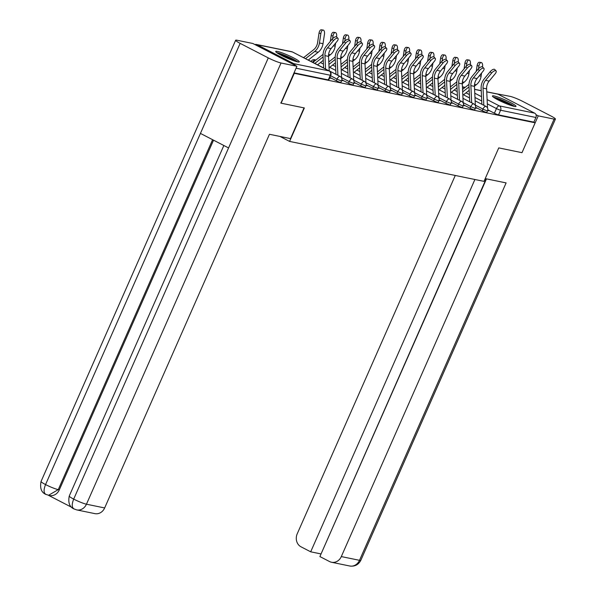 <?xml version="1.0" encoding="UTF-8"?>
<svg xmlns="http://www.w3.org/2000/svg" width="596" height="596" viewBox="0 0 596 596"><rect width="100%" height="100%" fill="white"/><g stroke="black" fill="none" stroke-linecap="round" stroke-linejoin="round"><path stroke-width="0.89" d="M475.638 107.317L482.238 110.722A3.3 0.38 23.8 0 0 486.388 112.383A3.3 0.38 23.8 0 0 486.813 112.376L487.543 110.729A3.3 0.38 -156.2 0 1 487.118 110.737A3.3 0.38 -156.2 0 1 482.961 109.075L475.332 105.134M463.479 104.814L470.073 108.226A3.3 0.38 23.8 0 0 474.23 109.888A3.3 0.38 23.8 0 0 474.654 109.88L475.385 108.226A3.3 0.38 -156.2 0 1 474.952 108.234A3.3 0.38 -156.2 0 1 470.803 106.572L463.174 102.631M451.321 102.318L457.914 105.73A3.3 0.38 23.8 0 0 462.064 107.384A3.3 0.38 23.8 0 0 462.496 107.377L463.226 105.73A3.3 0.38 -156.2 0 1 462.794 105.738A3.3 0.38 -156.2 0 1 458.644 104.076L451.016 100.135M439.155 99.823L445.756 103.227A3.3 0.38 23.8 0 0 449.905 104.889A3.3 0.38 23.8 0 0 450.338 104.881L451.06 103.227A3.3 0.38 -156.2 0 1 450.636 103.235A3.3 0.38 -156.2 0 1 446.486 101.581L438.857 97.64M426.997 97.319L433.597 100.731A3.3 0.38 23.8 0 0 437.747 102.393A3.3 0.38 23.8 0 0 438.179 102.385L438.902 100.731A3.3 0.38 -156.2 0 1 438.477 100.739A3.3 0.38 -156.2 0 1 434.32 99.078L426.691 95.136M414.838 94.824L421.432 98.228A3.3 0.38 23.8 0 0 425.589 99.89A3.3 0.38 23.8 0 0 426.013 99.882L426.743 98.236A3.3 0.38 -156.2 0 1 426.311 98.243A3.3 0.38 -156.2 0 1 422.162 96.582L414.533 92.641M402.68 92.32L409.273 95.733A3.3 0.38 23.8 0 0 413.43 97.394A3.3 0.38 23.8 0 0 413.855 97.386L414.585 95.733A3.3 0.38 -156.2 0 1 414.153 95.74A3.3 0.38 -156.2 0 1 410.003 94.079L402.375 90.138M390.514 89.825L397.115 93.237A3.3 0.38 23.8 0 0 401.264 94.891A3.3 0.38 23.8 0 0 401.697 94.891L402.427 93.237A3.3 0.38 -156.2 0 1 401.995 93.244A3.3 0.38 -156.2 0 1 397.845 91.583L390.216 87.642M378.356 87.329L384.956 90.734A3.3 0.38 23.8 0 0 389.106 92.395A3.3 0.38 23.8 0 0 389.538 92.387L390.261 90.741A3.3 0.38 -156.2 0 1 389.836 90.741A3.3 0.38 -156.2 0 1 385.687 89.087L378.058 85.146M366.197 84.826L372.798 88.238A3.3 0.38 23.8 0 0 376.948 89.899A3.3 0.38 23.8 0 0 377.372 89.892L378.102 88.238A3.3 0.38 -156.2 0 1 377.678 88.245A3.3 0.38 -156.2 0 1 373.521 86.584L365.892 82.643M354.039 82.33L360.632 85.735A3.3 0.38 23.8 0 0 364.789 87.396A3.3 0.38 23.8 0 0 365.214 87.388L365.944 85.742A3.3 0.38 -156.2 0 1 365.512 85.749A3.3 0.38 -156.2 0 1 361.362 84.088L353.733 80.147M341.88 79.834L348.474 83.239A3.3 0.38 23.8 0 0 352.623 84.9A3.3 0.38 23.8 0 0 353.055 84.893L353.786 83.239A3.3 0.38 -156.2 0 1 353.353 83.246A3.3 0.38 -156.2 0 1 349.204 81.592L341.575 77.644M329.841 77.398L336.315 80.743A3.3 0.38 23.8 0 0 340.465 82.404A3.3 0.38 23.8 0 0 340.897 82.397L341.627 80.743A3.3 0.38 -156.2 0 1 341.195 80.751A3.3 0.38 -156.2 0 1 337.045 79.089L330.564 75.744M277.401 51.435A12.881 1.483 23.8 0 0 275.732 51.457A12.881 1.483 23.8 0 0 284.076 56.717A12.881 1.483 23.8 0 0 297.627 61.88A12.881 1.483 23.8 0 0 299.304 61.857A12.881 1.483 23.8 0 0 290.96 56.598A12.881 1.483 23.8 0 0 277.401 51.435M494.099 95.956A12.881 1.483 23.8 0 0 492.43 95.986A12.881 1.483 23.8 0 0 500.774 101.238A12.881 1.483 23.8 0 0 514.326 106.408A12.881 1.483 23.8 0 0 515.994 106.379A12.881 1.483 23.8 0 0 507.658 101.126A12.881 1.483 23.8 0 0 494.099 95.956M486.753 91.791L497.295 93.952A3.3 2.891 101.6 0 1 497.951 94.19L534.642 113.143A3.3 2.891 101.6 0 1 535.908 117.486L533.86 122.135L498.547 114.879A3.3 0.38 -156.2 0 1 494.397 113.225L487.796 109.813M281.118 103.183L304.347 107.951L289.589 141.416L483.997 181.363L498.755 147.897L521.984 152.673L535.156 122.806L294.29 73.315L281.118 103.183L280.716 102.974M533.86 122.135L535.156 122.806M295.191 65.381A3.3 2.891 -78.4 0 0 293.776 63.653L257.092 44.7A3.3 2.891 -78.4 0 0 256.429 44.462A3.3 2.891 -78.4 0 0 254.961 44.588M293.888 73.107L294.29 73.315M329.581 77.987L330.892 78.255L329.722 77.651M341.724 80.482L343.058 80.751L341.828 80.117M353.89 82.978L355.216 83.254L353.987 82.621M366.048 85.481L367.374 85.749L366.145 85.116M378.207 87.977L379.533 88.253L378.311 87.619M390.365 90.473L391.691 90.748L390.469 90.115M402.523 92.976L403.857 93.244L402.628 92.611M414.689 95.472L416.015 95.747L414.786 95.114M426.848 97.968L428.174 98.243L426.945 97.61M439.006 100.471L440.332 100.739L439.11 100.106M451.165 102.966L452.491 103.242L451.269 102.609M463.323 105.47L464.657 105.738L463.427 105.105M475.489 107.965L476.815 108.241L475.586 107.608M279.926 136.424L289.589 141.416M487.647 110.461L488.973 110.737L487.744 110.104M293.999 72.854L328.307 79.901A3.3 0.38 23.8 0 0 328.739 79.894L330.787 75.245A3.3 0.38 -156.2 0 1 330.355 75.252L296.056 68.205M329.215 70.946L328.53 56.389A10.236 8.97 101.6 0 1 331.093 48.589L337.031 41.392A3.799 1.565 136.2 0 0 337.977 38.39A3.799 1.565 136.2 0 0 333.447 40.655L332.091 39.239A3.799 1.565 -43.8 0 1 336.628 36.982L337.977 38.39M325.58 69.061L324.947 55.651A10.236 8.97 101.6 0 1 327.509 47.851L333.447 40.655M332.091 39.239L326.154 46.443A12.382 10.847 -78.4 0 0 323.062 55.875L323.628 68.056M303.55 57.685L313.578 49.781A10.236 8.97 -78.4 0 0 317.571 42.726L319.016 33.197A3.799 1.825 -82.3 0 1 321.311 29.8L323.181 30.053A3.799 1.825 97.7 0 0 320.879 33.443L319.441 42.972A12.382 10.847 101.6 0 1 314.606 51.509L305.495 58.691M308.229 60.099L318.19 52.247A12.382 10.847 101.6 0 0 323.025 43.709L324.462 34.181A3.799 1.825 97.7 0 0 323.181 30.053M341.59 78.009L340.696 58.892A10.236 8.97 101.6 0 1 343.251 51.092L349.189 43.888A3.799 1.565 136.2 0 0 350.143 40.893A3.799 1.565 136.2 0 0 345.606 43.15L344.25 41.742A3.799 1.565 -43.8 0 1 348.787 39.478L350.143 40.893M337.917 75.342L337.105 58.155A10.236 8.97 101.6 0 1 339.668 50.355L345.606 43.15M344.25 41.742L338.312 48.939A12.382 10.847 -78.4 0 0 335.22 58.378L335.965 74.336M353.748 80.505L352.854 61.388A10.236 8.97 101.6 0 1 355.41 53.588L361.355 46.384A3.799 1.565 136.2 0 0 362.301 43.389A3.799 1.565 136.2 0 0 357.764 45.646L356.415 44.238A3.799 1.565 -43.8 0 1 360.945 41.981L362.301 43.389M350.075 77.838L349.271 60.65A10.236 8.97 101.6 0 1 351.826 52.85L357.764 45.646M356.415 44.238L350.47 51.442A12.382 10.847 -78.4 0 0 347.379 60.874L348.131 76.832M304.049 107.891L290.505 138.6L269.459 134.279L104.658 507.948A9.909 8.679 101.6 0 1 94.883 513.633L76.683 509.893A9.909 8.679 101.6 0 0 86.45 504.209L104.658 507.948M240.143 43.366L200.435 133.407L228.566 147.942L268.282 57.901L240.143 43.366A10.154 1.17 23.8 0 1 235.651 40.252A10.154 1.17 23.8 0 1 236.97 40.23L252.831 43.493L296.912 66.268L280.925 103.078M268.282 57.901A10.154 1.17 23.8 0 0 281.044 63.005L296.912 66.268M212.601 139.695L58.259 489.636L48.485 495.321L71.49 507.203M213.532 140.179L59.309 489.852A9.909 8.679 101.6 0 1 49.535 495.537L45.654 494.315M223.85 145.506L69.255 496.021A10.154 1.17 23.8 0 0 73.688 499.105C71.527 504.618 71.781 507.948 74.448 509.096M69.255 496.021C67.989 502.607 69.508 506.883 73.822 508.872L73.852 508.887M235.651 40.252L41.057 481.456A10.154 1.17 23.8 0 0 45.557 484.57C43.381 490.068 43.62 493.391 46.257 494.531M485.211 178.606L506.116 182.905L341.307 556.575L359.507 560.315L554.101 119.111L538.24 115.855L522.022 152.621M455.269 175.462L297.225 533.8A9.909 8.679 -78.4 0 0 301.032 546.823L310.695 551.814L474.908 179.493M554.101 119.111A10.154 1.17 23.8 0 0 555.42 119.088A10.154 1.17 23.8 0 0 550.92 115.974L522.789 101.439A10.154 1.17 23.8 0 0 510.02 96.336L494.911 93.468M535.99 114.693L538.24 115.855M486.485 178.867L319.896 556.567L329.558 561.559A9.909 8.679 -78.4 0 0 331.532 562.259A9.909 8.679 -78.4 0 0 341.307 556.575M486.172 178.807L321.02 554.019M320.752 553.878L310.695 551.814M277.602 53.23A11.145 1.289 -156.2 0 1 292.249 58.937A11.145 1.289 -156.2 0 1 296.733 61.671M293.366 60.606A10.318 1.192 23.8 0 0 291.526 59.607A10.318 1.192 23.8 0 0 280.656 55.003M297.776 61.909A12.799 1.475 23.8 0 0 293.031 59.101A12.799 1.475 23.8 0 0 276.715 52.627M494.293 97.759A11.145 1.289 -156.2 0 1 508.947 103.466A11.145 1.289 -156.2 0 1 513.432 106.2M510.064 105.127A10.318 1.192 23.8 0 0 508.224 104.136A10.318 1.192 23.8 0 0 497.355 99.525M514.475 106.438A12.799 1.475 23.8 0 0 509.729 103.622A12.799 1.475 23.8 0 0 493.413 97.148M330.311 41.4L331.175 35.693A3.799 1.825 -82.3 0 1 333.477 32.296L335.339 32.549A3.799 1.825 97.7 0 0 333.037 35.946L332.628 38.643M336.584 36.945L336.621 36.684A3.799 1.825 97.7 0 0 335.339 32.549M312.885 62.409L323.069 54.385M335.66 43.046L335.183 46.212A12.382 10.847 101.6 0 1 330.355 54.75L328.523 56.188M323.106 56.896L314.837 63.414M323.27 60.33L317.564 64.822M342.469 43.895L343.333 38.196A3.799 1.825 -82.3 0 1 345.635 34.799L347.498 35.052A3.799 1.825 97.7 0 0 345.196 38.442L344.793 41.146M348.742 39.44L348.787 39.18A3.799 1.825 97.7 0 0 347.498 35.052M328.798 61.954L335.228 56.881M347.826 45.549L347.349 48.708A12.382 10.847 101.6 0 1 342.514 57.246L340.689 58.684M335.265 59.391L328.91 64.398M335.429 62.826L329.722 67.318M365.914 83.008L365.013 63.884A10.236 8.97 101.6 0 1 367.568 56.084L373.513 48.887A3.799 1.565 136.2 0 0 374.459 45.885A3.799 1.565 136.2 0 0 369.922 48.149L368.574 46.734A3.799 1.565 -43.8 0 1 373.103 44.477L374.459 45.885M362.234 80.333L361.429 63.146A10.236 8.97 101.6 0 1 363.985 55.353L369.922 48.149M368.574 46.734L362.636 53.938A12.382 10.847 -78.4 0 0 359.537 63.377L360.289 79.328M378.073 85.504L377.171 66.387A10.236 8.97 101.6 0 1 379.734 58.587L385.672 51.383A3.799 1.565 136.2 0 0 386.618 48.388A3.799 1.565 136.2 0 0 382.088 50.645L380.732 49.237A3.799 1.565 -43.8 0 1 385.269 46.972L386.618 48.388M374.392 82.837L373.588 65.649A10.236 8.97 101.6 0 1 376.143 57.849L382.088 50.645M380.732 49.237L374.795 56.441A12.382 10.847 -78.4 0 0 371.695 65.873L372.448 81.831M390.231 87.999L389.337 68.883A10.236 8.97 101.6 0 1 391.892 61.083L397.83 53.878A3.799 1.565 136.2 0 0 398.784 50.883A3.799 1.565 136.2 0 0 394.247 53.148L392.891 51.733A3.799 1.565 -43.8 0 1 397.428 49.475L398.784 50.883M386.558 85.332L385.746 68.145A10.236 8.97 101.6 0 1 388.309 60.345L394.247 53.148M392.891 51.733L386.953 58.937A12.382 10.847 -78.4 0 0 383.861 68.369L384.606 84.327M354.635 46.399L355.492 40.692A3.799 1.825 -82.3 0 1 357.794 37.295L359.656 37.548A3.799 1.825 97.7 0 0 357.362 40.945L356.952 43.642M360.908 41.936L360.945 41.683A3.799 1.825 97.7 0 0 359.656 37.548M340.957 64.45L347.386 59.384M359.984 48.045L359.507 51.204A12.382 10.847 101.6 0 1 354.672 59.742L352.847 61.187M347.423 61.895L341.068 66.901M347.587 65.329L341.88 69.821M366.793 48.894L367.65 43.188A3.799 1.825 -82.3 0 1 369.952 39.798L371.822 40.044A3.799 1.825 97.7 0 0 369.52 43.441L369.11 46.145M373.066 44.439L373.103 44.178A3.799 1.825 97.7 0 0 371.822 40.044M353.115 66.946L359.552 61.88M372.142 50.548L371.666 53.707A12.382 10.847 101.6 0 1 366.831 62.245L365.005 63.683M359.589 64.39L353.227 69.397M359.746 67.825L354.046 72.317M378.952 51.398L379.816 45.691A3.799 1.825 -82.3 0 1 382.111 42.294L383.98 42.547A3.799 1.825 97.7 0 0 381.678 45.937L381.269 48.641M385.225 46.935L385.262 46.674A3.799 1.825 97.7 0 0 383.98 42.547M365.274 69.449L371.71 64.375M384.301 53.044L383.824 56.203A12.382 10.847 101.6 0 1 378.996 64.74L377.164 66.178M371.748 66.886L365.393 71.9M371.904 70.321L366.205 74.82M402.389 90.503L401.495 71.386A10.236 8.97 101.6 0 1 404.051 63.586L409.988 56.382A3.799 1.565 136.2 0 0 410.942 53.387A3.799 1.565 136.2 0 0 406.405 55.644L405.049 54.236A3.799 1.565 -43.8 0 1 409.586 51.971L410.942 53.387M398.717 87.828L397.905 70.648A10.236 8.97 101.6 0 1 400.467 62.848L406.405 55.644M405.049 54.236L399.111 61.433A12.382 10.847 -78.4 0 0 396.02 70.872L396.765 86.822M391.11 53.893L391.974 48.187A3.799 1.825 -82.3 0 1 394.276 44.789L396.139 45.043A3.799 1.825 97.7 0 0 393.837 48.44L393.427 51.137M397.383 49.431L397.428 49.177A3.799 1.825 97.7 0 0 396.139 45.043M377.432 71.945L383.869 66.879M396.459 55.54L395.982 58.706A12.382 10.847 101.6 0 1 391.155 67.236L389.33 68.682M383.906 69.389L377.551 74.396M384.07 72.824L378.363 77.316M414.555 92.998L413.654 73.882A10.236 8.97 101.6 0 1 416.209 66.082L422.154 58.877A3.799 1.565 136.2 0 0 423.1 55.882A3.799 1.565 136.2 0 0 418.563 58.14L417.215 56.732A3.799 1.565 -43.8 0 1 421.745 54.474L423.1 55.882M410.875 90.331L410.07 73.144A10.236 8.97 101.6 0 1 412.626 65.344L418.563 58.14M417.215 56.732L411.27 63.936A12.382 10.847 -78.4 0 0 408.178 73.368L408.93 89.326M403.268 56.389L404.133 50.682A3.799 1.825 -82.3 0 1 406.435 47.293L408.297 47.538A3.799 1.825 97.7 0 0 405.995 50.936L405.593 53.64M409.541 51.934L409.586 51.673A3.799 1.825 97.7 0 0 408.297 47.538M389.598 74.44L396.027 69.374M408.625 58.043L408.148 61.202A12.382 10.847 101.6 0 1 403.313 69.739L401.488 71.177M396.064 71.885L389.709 76.891M396.228 75.319L390.522 79.812M426.714 95.502L425.812 76.377A10.236 8.97 101.6 0 1 428.375 68.577L434.313 61.381A3.799 1.565 136.2 0 0 435.259 58.378A3.799 1.565 136.2 0 0 430.729 60.643L429.373 59.227A3.799 1.565 -43.8 0 1 433.91 56.97L435.259 58.378M423.033 92.827L422.229 75.64A10.236 8.97 101.6 0 1 424.784 67.84L430.729 60.643M429.373 59.227L423.436 66.432A12.382 10.847 -78.4 0 0 420.336 75.863L421.089 91.821M415.434 58.892L416.291 53.186A3.799 1.825 -82.3 0 1 418.593 49.788L420.456 50.042A3.799 1.825 97.7 0 0 418.161 53.439L417.751 56.136M421.707 54.43L421.745 54.169A3.799 1.825 97.7 0 0 420.456 50.042M401.756 76.944L408.185 71.87M420.783 60.539L420.307 63.697A12.382 10.847 101.6 0 1 415.472 72.235L413.646 73.673M408.223 74.381L401.868 79.395M408.387 77.823L402.687 82.315M438.872 97.997L437.971 78.881A10.236 8.97 101.6 0 1 440.533 71.08L446.471 63.876A3.799 1.565 136.2 0 0 447.417 60.881A3.799 1.565 136.2 0 0 442.888 63.139L441.532 61.731A3.799 1.565 -43.8 0 1 446.069 59.466L447.417 60.881M435.199 95.33L434.387 78.143A10.236 8.97 101.6 0 1 436.942 70.343L442.888 63.139M441.532 61.731L435.594 68.927A12.382 10.847 -78.4 0 0 432.495 78.367L433.247 94.324M427.593 61.388L428.457 55.681A3.799 1.825 -82.3 0 1 430.752 52.284L432.622 52.537A3.799 1.825 97.7 0 0 430.319 55.935L429.91 58.632M433.866 56.933L433.903 56.672A3.799 1.825 97.7 0 0 432.622 52.537M413.915 79.439L420.351 74.373M432.942 63.034L432.465 66.201A12.382 10.847 101.6 0 1 427.63 74.738L425.805 76.176M420.389 76.884L414.034 81.89M420.545 80.318L414.846 84.811M451.03 100.493L450.136 81.376A10.236 8.97 101.6 0 1 452.692 73.576L458.629 66.372A3.799 1.565 136.2 0 0 459.583 63.377A3.799 1.565 136.2 0 0 455.046 65.634L453.69 64.226A3.799 1.565 -43.8 0 1 458.227 61.969L459.583 63.377M447.358 97.826L446.546 80.639A10.236 8.97 101.6 0 1 449.108 72.839L455.046 65.634M453.69 64.226L447.752 71.431A12.382 10.847 -78.4 0 0 444.661 80.862L445.406 96.82M439.751 63.891L440.615 58.184A3.799 1.825 -82.3 0 1 442.917 54.787L444.78 55.041A3.799 1.825 97.7 0 0 442.478 58.43L442.068 61.135M446.024 59.429L446.061 59.168A3.799 1.825 97.7 0 0 444.78 55.041M426.073 81.943L432.51 76.869M445.1 65.538L444.623 68.696A12.382 10.847 101.6 0 1 439.796 77.234L437.963 78.672M432.547 79.38L426.192 84.386M432.711 82.814L427.004 87.307M463.189 102.996L462.295 83.872A10.236 8.97 101.6 0 1 464.85 76.079L470.788 68.875A3.799 1.565 136.2 0 0 471.741 65.88A3.799 1.565 136.2 0 0 467.204 68.138L465.856 66.722A3.799 1.565 -43.8 0 1 470.386 64.465L471.741 65.88M459.516 100.322L458.711 83.142A10.236 8.97 101.6 0 1 461.267 75.342L467.204 68.138M465.856 66.722L459.911 73.926A12.382 10.847 -78.4 0 0 456.819 83.365L457.572 99.316M451.91 66.387L452.774 60.68A3.799 1.825 -82.3 0 1 455.076 57.283L456.938 57.536A3.799 1.825 97.7 0 0 454.636 60.934L454.234 63.63M458.182 61.924L458.227 61.671A3.799 1.825 97.7 0 0 456.938 57.536M438.231 84.438L444.668 79.372M457.266 68.033L456.782 71.192A12.382 10.847 101.6 0 1 451.954 79.73L450.129 81.175M444.705 81.883L438.351 86.889M444.869 85.317L439.163 89.81M475.355 105.492L474.453 86.375A10.236 8.97 101.6 0 1 477.009 78.575L482.954 71.371A3.799 1.565 136.2 0 0 483.9 68.376A3.799 1.565 136.2 0 0 479.363 70.633L478.014 69.225A3.799 1.565 -43.8 0 1 482.544 66.961L483.9 68.376M471.674 102.825L470.87 85.638A10.236 8.97 101.6 0 1 473.425 77.838L479.363 70.633M478.014 69.225L472.069 76.43A12.382 10.847 -78.4 0 0 468.978 85.861L469.73 101.819M464.075 68.883L464.932 63.176A3.799 1.825 -82.3 0 1 467.234 59.786L469.097 60.032A3.799 1.825 97.7 0 0 466.802 63.429L466.392 66.134M470.348 64.428L470.386 64.167A3.799 1.825 97.7 0 0 469.097 60.032M450.397 86.934L456.827 81.868M469.425 70.537L468.948 73.695A12.382 10.847 101.6 0 1 464.113 82.233L462.287 83.671M456.864 84.379L450.509 89.385M457.028 87.813L451.321 92.306M487.513 107.988L486.612 88.871A10.236 8.97 101.6 0 1 489.174 81.071L495.112 73.874A3.799 1.565 136.2 0 0 496.058 70.872A3.799 1.565 136.2 0 0 491.529 73.137L490.173 71.721A3.799 1.565 -43.8 0 1 494.71 69.464L496.058 70.872M483.833 105.321L483.028 88.133A10.236 8.97 101.6 0 1 485.584 80.333L491.529 73.137M490.173 71.721L484.235 78.925A12.382 10.847 -78.4 0 0 481.136 88.357L481.888 104.315M476.234 71.386L477.091 65.679A3.799 1.825 -82.3 0 1 479.393 62.282L481.255 62.535A3.799 1.825 97.7 0 0 478.96 65.925L478.551 68.629M482.507 66.923L482.544 66.663A3.799 1.825 97.7 0 0 481.255 62.535M462.556 89.437L468.992 84.364M481.583 73.032L481.106 76.191A12.382 10.847 101.6 0 1 476.271 84.729L474.446 86.167M469.03 86.874L462.667 91.888M469.186 90.309L463.487 94.809M482.238 110.722L482.961 109.075A3.3 1.542 -62.7 0 1 485.844 106.393A3.3 1.542 117.3 0 1 486.038 106.461L475.131 100.828M470.073 108.226L470.803 106.572A3.3 1.542 -62.7 0 1 473.686 103.89A3.3 1.542 117.3 0 1 473.88 103.965L462.973 98.325M457.914 105.73L458.644 104.076A3.3 1.542 -62.7 0 1 461.527 101.394A3.3 1.542 117.3 0 1 461.721 101.462L450.814 95.829M445.756 103.227L446.486 101.581A3.3 1.542 -62.7 0 1 449.369 98.899A3.3 1.542 117.3 0 1 449.555 98.966L438.656 93.326M433.597 100.731L434.32 99.078A3.3 1.542 -62.7 0 1 437.203 96.396A3.3 1.542 117.3 0 1 437.397 96.463L426.49 90.83M421.432 98.228L422.162 96.582A3.3 1.542 -62.7 0 1 425.045 93.9A3.3 1.542 117.3 0 1 425.239 93.967L414.332 88.335M409.273 95.733L410.003 94.079A3.3 1.542 -62.7 0 1 412.886 91.404A3.3 1.542 117.3 0 1 413.08 91.471L402.173 85.831M397.115 93.237L397.845 91.583A3.3 1.542 -62.7 0 1 400.728 88.901A3.3 1.542 117.3 0 1 400.922 88.968L390.015 83.336M384.956 90.734L385.687 89.087A3.3 1.542 -62.7 0 1 388.57 86.405A3.3 1.542 117.3 0 1 388.756 86.472L377.849 80.84M372.798 88.238L373.521 86.584A3.3 1.542 -62.7 0 1 376.404 83.902A3.3 1.542 117.3 0 1 376.598 83.969L365.691 78.337M360.632 85.735L361.362 84.088A3.3 1.542 -62.7 0 1 364.245 81.406A3.3 1.542 117.3 0 1 364.439 81.473L353.532 75.841M348.474 83.239L349.204 81.592A3.3 1.542 -62.7 0 1 352.087 78.91A3.3 1.542 117.3 0 1 352.281 78.977L341.374 73.338M336.315 80.743L337.045 79.089A3.3 1.542 -62.7 0 1 339.929 76.407A3.3 1.542 117.3 0 1 340.115 76.474L329.215 70.842M494.397 113.225L496.446 108.569L487.319 103.853M481.732 100.97L474.975 97.476M469.387 94.593L465.99 92.834M465.096 87.433L462.638 86.934L464.507 87.895M474.774 93.2L481.531 96.694M487.118 99.577L499.329 105.887L534.642 113.143M497.951 94.19L486.753 91.888M481.248 90.756L474.595 89.385M293.776 63.653L329.089 70.909L292.398 51.949L257.092 44.7M303.595 57.641A3.3 1.542 117.3 0 0 303.431 57.521A3.3 1.542 117.3 0 0 303.237 57.454A3.3 1.542 117.3 0 0 303.073 57.432M315.753 60.136A3.3 1.542 117.3 0 0 315.589 60.017A3.3 1.542 117.3 0 0 315.396 59.95A3.3 1.542 117.3 0 0 312.676 62.297M328.307 79.901L330.355 75.252A3.3 2.891 101.6 0 0 329.089 70.909A3.3 1.542 -62.7 0 1 329.283 70.976L292.591 52.023A3.3 1.542 -62.7 0 1 292.763 52.135M498.547 114.879L500.595 110.23A3.3 0.38 -156.2 0 1 496.446 108.569A3.3 1.542 117.3 0 1 499.329 105.887A3.3 2.891 101.6 0 1 500.595 110.23L535.908 117.486M291.742 51.718A3.3 2.891 -78.4 0 1 292.398 51.949A3.3 1.542 -62.7 0 1 292.591 52.023A3.3 3.3 0 0 0 291.742 51.718L256.429 44.462M324.947 55.651L328.53 56.389M327.509 47.851L331.093 48.589M320.879 33.443L319.016 33.197M323.025 43.709L319.441 42.972M318.19 52.247L314.606 51.509M337.105 58.155L340.696 58.892M339.668 50.355L343.251 51.092M349.271 60.65L352.854 61.388M351.826 52.85L355.41 53.588M281.044 63.005L86.45 504.209A10.154 1.17 23.8 0 1 73.688 499.105L228.566 147.942M200.435 133.407L45.557 484.57A10.154 1.17 23.8 0 0 58.259 489.636L59.309 489.852M331.532 562.259L349.733 565.999A9.909 8.679 101.6 0 0 359.507 560.315A10.154 1.17 23.8 0 0 360.826 560.292L555.42 119.088M333.037 35.946L331.175 35.693M335.183 46.212L333.365 45.832M330.355 54.75L328.612 54.392M345.196 38.442L343.333 38.196M347.349 48.708L345.524 48.336M342.514 57.246L340.778 56.888M361.429 63.146L365.013 63.884M363.985 55.353L367.568 56.084M373.588 65.649L377.171 66.387M376.143 57.849L379.734 58.587M385.746 68.145L389.337 68.883M388.309 60.345L391.892 61.083M357.362 40.945L355.492 40.692M359.507 51.204L357.682 50.831M354.672 59.742L352.936 59.384M369.52 43.441L367.65 43.188M371.666 53.707L369.848 53.335M366.831 62.245L365.095 61.887M381.678 45.937L379.816 45.691M383.824 56.203L382.006 55.83M378.996 64.74L377.253 64.383M397.905 70.648L401.495 71.386M400.467 62.848L404.051 63.586M393.837 48.44L391.974 48.187M395.982 58.706L394.165 58.326M391.155 67.236L389.412 66.879M410.07 73.144L413.654 73.882M412.626 65.344L416.209 66.082M405.995 50.936L404.133 50.682M408.148 61.202L406.323 60.829M403.313 69.739L401.577 69.382M422.229 75.64L425.812 76.377M424.784 67.84L428.375 68.577M418.161 53.439L416.291 53.186M420.307 63.697L418.481 63.325M415.472 72.235L413.736 71.878M434.387 78.143L437.971 78.881M436.942 70.343L440.533 71.08M430.319 55.935L428.457 55.681M432.465 66.201L430.647 65.821M427.63 74.738L425.894 74.381M446.546 80.639L450.136 81.376M449.108 72.839L452.692 73.576M442.478 58.43L440.615 58.184M444.623 68.696L442.806 68.324M439.796 77.234L438.053 76.877M458.711 83.142L462.295 83.872M461.267 75.342L464.85 76.079M454.636 60.934L452.774 60.68M456.782 71.192L454.964 70.82M451.954 79.73L450.211 79.372M470.87 85.638L474.453 86.375M473.425 77.838L477.009 78.575M466.802 63.429L464.932 63.176M468.948 73.695L467.122 73.323M464.113 82.233L462.377 81.876M483.028 88.133L486.612 88.871M485.584 80.333L489.174 81.071M478.96 65.925L477.091 65.679M481.106 76.191L479.281 75.819M476.271 84.729L474.535 84.371M303.625 57.618L303.431 57.521A3.3 3.3 0 0 0 302.716 57.253M308.303 60.04L323.628 67.959M341.627 80.743A3.3 3.3 0 0 0 340.115 76.474M315.791 60.122L315.589 60.017A3.3 3.3 0 0 0 311.112 61.492M320.462 62.535L323.442 64.077M329.029 66.961L335.786 70.455M353.786 83.239A3.3 3.3 0 0 0 352.281 78.977M332.628 65.038L335.6 66.573M341.188 69.464L347.945 72.95M365.944 85.742A3.3 3.3 0 0 0 364.439 81.473M344.786 67.534L347.766 69.076M353.353 71.96L360.103 75.454M378.102 88.238A3.3 3.3 0 0 0 376.598 83.969M356.944 70.03L359.924 71.572M365.512 74.463L372.269 77.949M390.261 90.741A3.3 3.3 0 0 0 388.756 86.472M369.103 72.533L372.083 74.068M377.67 76.959L384.427 80.445M402.427 93.237A3.3 3.3 0 0 0 400.922 88.968M381.261 75.029L384.241 76.571M389.829 79.454L396.586 82.948M414.585 95.733A3.3 3.3 0 0 0 413.08 91.471M393.427 77.532L396.407 79.067M401.987 81.957L408.744 85.444M426.743 98.236A3.3 3.3 0 0 0 425.239 93.967M405.585 80.028L408.565 81.57M414.153 84.453L420.903 87.947M438.902 100.731A3.3 3.3 0 0 0 437.397 96.463M417.744 82.524L420.724 84.066M426.311 86.949L433.068 90.443M451.06 103.227A3.3 3.3 0 0 0 449.555 98.966M429.902 85.027L432.882 86.562M438.47 89.452L445.227 92.939M463.226 105.73A3.3 3.3 0 0 0 461.721 101.462M442.068 87.523L445.041 89.065M450.628 91.948L457.385 95.442M475.385 108.226A3.3 3.3 0 0 0 473.88 103.965M454.227 90.018L457.207 91.561M462.794 94.451L469.544 97.938M487.543 110.729A3.3 3.3 0 0 0 486.038 106.461M481.248 90.659L474.587 89.288M465.193 87.359L462.429 86.793M330.787 75.245A3.3 3.3 0 0 0 329.283 70.976M73.837 508.872L76.683 509.893M45.639 494.308C41.318 492.326 39.79 488.042 41.057 481.456M349.733 565.999C354.769 566.699 358.464 564.799 360.826 560.292"/></g></svg>
